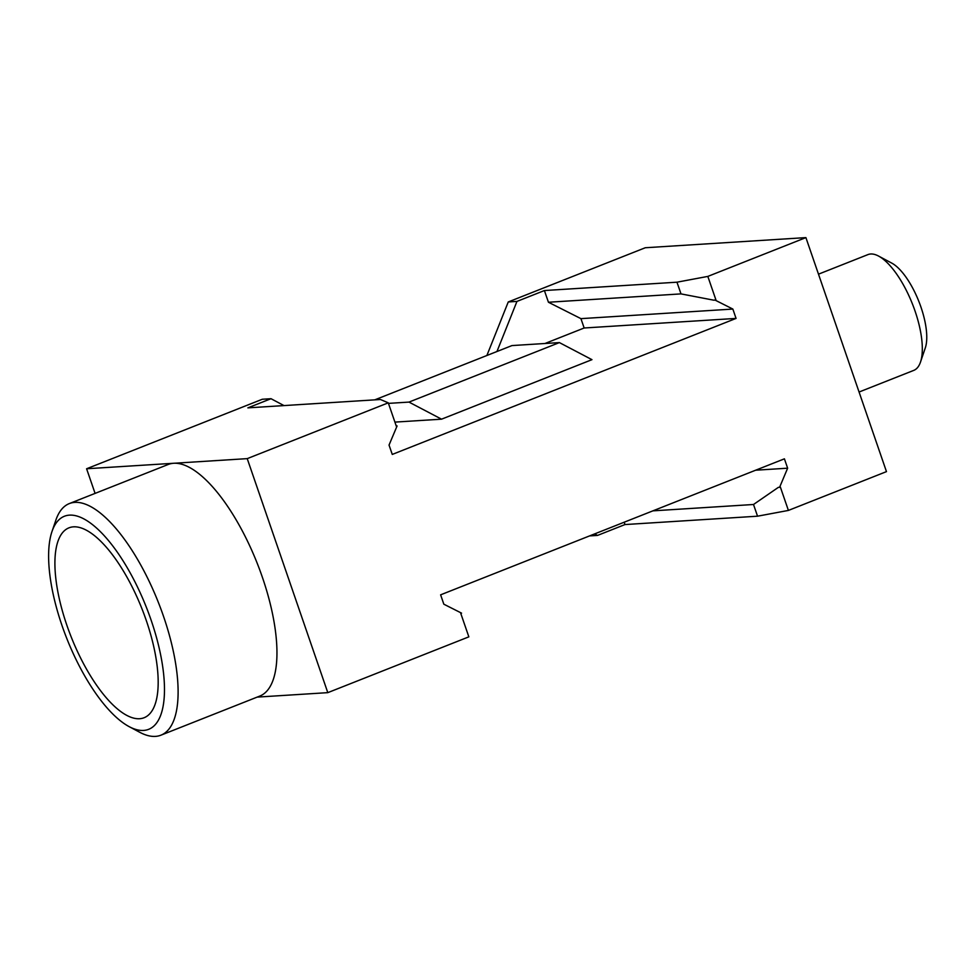 <?xml version="1.0" encoding="UTF-8"?>
<svg xmlns="http://www.w3.org/2000/svg" width="974" height="974" viewBox="0 0 974 974"><rect width="100%" height="100%" fill="white"/><g stroke="black" fill="none" stroke-linecap="round" stroke-linejoin="round"><path stroke-width="1.46" d="M788.404 510.425L780.344 487.024L778.287 487.414L753.511 504.495L757.541 516.196L788.404 510.425L886.474 471.623L805.9 237.607L645.275 247.749L508.258 301.952L486.878 355.51M129.152 726.641L139.72 732.278A124.526 46.448 -111.6 0 0 155.426 736.393A124.526 46.448 -111.6 0 0 160.941 735.175A124.526 46.448 -111.6 0 0 161.002 609.298A124.526 46.448 -111.6 0 0 74.852 502.377A124.526 46.448 -111.6 0 0 69.324 503.582A124.526 46.448 -111.6 0 0 55.835 520.226L51.975 531.561A114.567 42.734 -111.6 0 0 66.804 638.506A114.567 42.734 -111.6 0 0 129.152 726.641A114.567 42.734 -111.6 0 0 143.604 730.427A114.567 42.734 -111.6 0 0 151.055 619.975A114.567 42.734 -111.6 0 0 69.471 515.136A114.567 42.734 -111.6 0 0 51.975 531.561M139.574 718.727A102.112 38.083 -111.6 0 0 144.103 717.728A102.112 38.083 -111.6 0 0 144.152 614.509A102.112 38.083 -111.6 0 0 73.5 526.837A102.112 38.083 -111.6 0 0 68.971 527.835A102.112 38.083 -111.6 0 0 68.935 631.055A102.112 38.083 -111.6 0 0 139.574 718.727M160.941 735.175L259.79 696.069A124.526 46.448 -111.6 0 0 259.851 570.192A124.526 46.448 -111.6 0 0 173.689 463.271A124.526 46.448 -111.6 0 0 168.173 464.488L69.324 503.582M374.783 399.851L511.971 345.575L559.393 342.592L408.983 402.092L441.551 419.173L394.908 422.107M388.468 403.382L408.983 402.092M380.432 399.498L247.871 407.863L271.015 398.707L262.31 399.255L86.601 468.762L247.226 458.632L388.273 402.834L380.432 399.498M559.393 342.592L591.961 359.662L441.551 419.173M283.982 405.586L271.015 398.707M544.977 343.493L584.157 327.994L580.93 318.644L548.435 302.244L544.405 290.544L516.963 301.404L496.959 351.517M548.435 302.244L680.996 293.892L676.967 282.192L544.405 290.544M516.963 301.404L508.258 301.952M95.087 493.392L86.601 468.762M715.111 300.114L713.82 300.199L715.89 299.809L715.111 300.114L732.85 309.062L580.93 318.644M715.89 299.809L707.83 276.409L676.967 282.192M680.996 293.892L713.82 300.199M707.83 276.409L805.9 237.607M257.185 697.104L327.8 692.648L468.847 636.85L460.787 613.45L461.566 613.145L443.84 604.197L440.613 594.834L784.411 458.827L787.637 468.19L779.577 487.329M327.8 692.648L247.226 458.632M396.248 425.979L397.1 425.93L396.333 426.235L388.273 402.834M397.1 425.93L389.04 445.069L392.266 454.432L736.064 318.413L584.157 327.994M736.064 318.413L732.85 309.062M753.511 504.495L652.921 510.851M624.176 522.222L624.979 524.56L597.537 535.42L589.538 535.919M757.541 516.196L624.979 524.56M787.637 468.19L755.654 470.211M597.537 535.42L594.664 533.898M859.068 392.023L913.734 370.4A62.263 23.218 -111.6 0 0 920.491 362.084A62.263 23.218 -111.6 0 0 902.399 283.117A62.263 23.218 -111.6 0 0 878.548 256.052A62.263 23.218 -111.6 0 0 867.931 254.604L818.489 274.169M920.491 362.084L925.3 347.913A49.808 18.579 -111.6 0 0 910.836 284.749A49.808 18.579 -111.6 0 0 891.746 263.102L878.548 256.052"/></g></svg>

